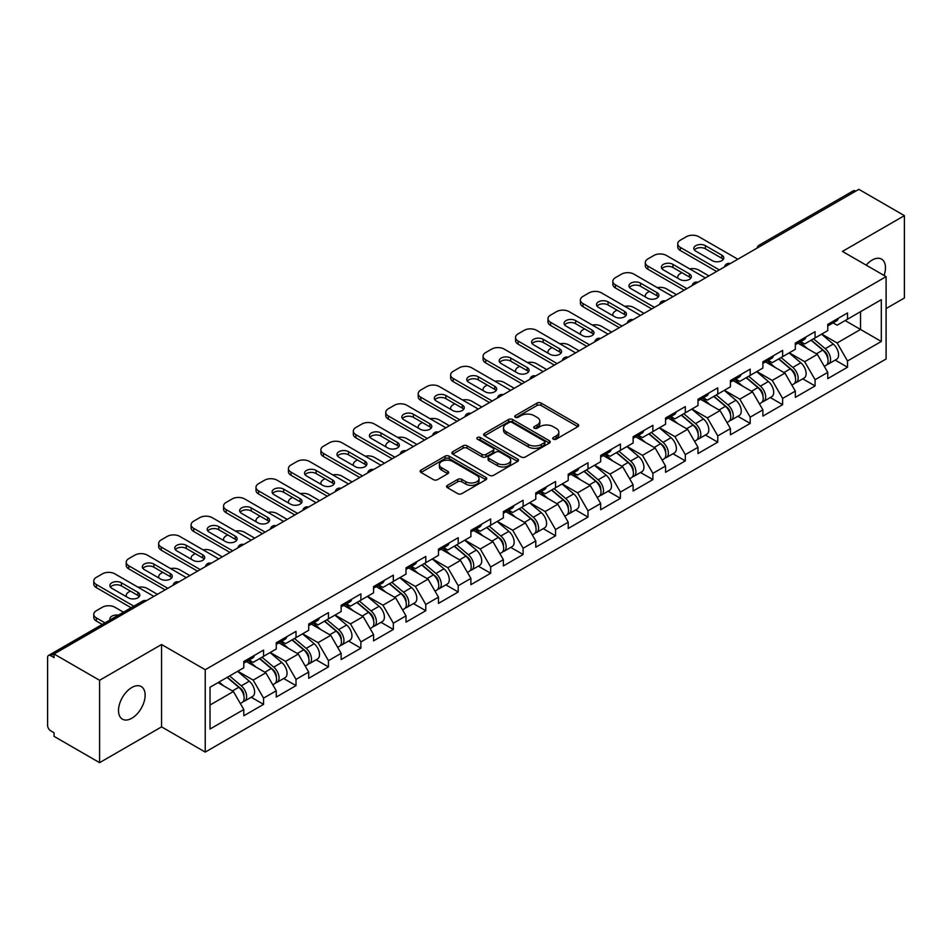 <?xml version="1.0" encoding="UTF-8"?>
<svg xmlns="http://www.w3.org/2000/svg" width="952" height="952" viewBox="0 0 952 952"><rect width="100%" height="100%" fill="white"/><g stroke="black" fill="none" stroke-linecap="round" stroke-linejoin="round"><path stroke-width="1.43" d="M553.314 439.169A2.023 1.166 0 0 0 556.17 439.169L577.864 426.651A2.892 1.666 0 0 0 578.709 425.473A2.892 1.666 0 0 0 577.864 424.294L541.117 403.077A2.892 1.666 0 0 0 537.035 403.077L515.353 415.607A2.023 1.166 0 0 0 514.758 416.429A2.023 1.166 0 0 0 515.353 417.25A2.023 1.166 0 0 0 518.209 417.25L521.018 415.631A9.234 5.331 0 0 1 534.072 415.631L537.142 417.404A9.234 5.331 0 0 1 539.843 421.177A9.234 5.331 0 0 1 537.142 424.949L534.334 426.567A2.023 1.166 0 0 0 533.739 427.388A2.023 1.166 0 0 0 534.334 428.21A2.023 1.166 0 0 0 537.19 428.21L539.998 426.591A9.234 5.331 0 0 1 553.064 426.591L556.123 428.364A9.234 5.331 0 0 1 558.824 432.137A9.234 5.331 0 0 1 556.123 435.909L553.314 437.527A2.023 1.166 0 0 0 552.719 438.348A2.023 1.166 0 0 0 553.314 439.169L553.314 437.527M131.828 687.499A18.826 10.865 -60 0 1 141.241 686.559A18.826 10.865 -60 0 1 144.121 701.648A18.826 10.865 -60 0 1 131.828 718.236A18.826 10.865 -60 0 1 122.415 719.165A18.826 10.865 -60 0 1 119.524 704.087A18.826 10.865 -60 0 1 131.828 687.499M866.201 265.144A18.826 10.865 -60 0 1 872.163 260.063A18.826 10.865 -60 0 1 881.576 259.134A18.826 10.865 -60 0 1 884.063 275.449M447.428 485.341A2.892 1.666 0 0 0 446.583 486.52A2.892 1.666 0 0 0 447.428 487.698L457.733 493.648A2.892 1.666 0 0 0 461.815 493.648L485.901 479.748A2.892 1.666 0 0 0 486.746 478.57A2.892 1.666 0 0 0 485.901 477.392L449.165 456.175A2.892 1.666 0 0 0 445.072 456.175L420.986 470.086A2.892 1.666 0 0 0 420.141 471.264A2.892 1.666 0 0 0 420.986 472.442L433.446 479.63A2.892 1.666 0 0 0 437.527 479.63L447.833 473.68A2.892 1.666 0 0 0 448.678 472.501A2.892 1.666 0 0 0 447.833 471.323L441.657 467.753A7.723 4.462 0 0 1 439.396 464.6A7.723 4.462 0 0 1 444.167 460.482A7.723 4.462 0 0 1 452.581 461.446L476.773 475.417A7.723 4.462 0 0 1 479.034 478.57A7.723 4.462 0 0 1 474.263 482.688A7.723 4.462 0 0 1 465.849 481.724L461.815 479.392A2.892 1.666 0 0 0 457.733 479.392L447.428 485.341L447.428 487.698L457.733 481.795L457.733 479.392M161.566 644.516L99.591 680.287L54.05 654L858.859 189.341L904.4 215.64L842.425 251.423L886.098 276.627L205.239 669.72L161.566 644.516L161.566 726.876L205.239 752.092L205.239 669.72M521.22 456.996A2.892 1.666 0 0 0 525.302 456.996L549.387 443.096A2.892 1.666 0 0 0 550.232 441.918A2.892 1.666 0 0 0 549.387 440.74L512.64 419.523A2.892 1.666 0 0 0 508.558 419.523L484.473 433.434A2.892 1.666 0 0 0 483.628 434.612A2.892 1.666 0 0 0 484.473 435.79L521.22 456.996M478.237 439.61A2.023 1.166 0 0 1 480.284 439.895L480.284 437.492L517.65 459.066A2.892 1.666 0 0 1 518.495 460.244A2.892 1.666 0 0 1 517.65 461.422L493.552 475.322A2.892 1.666 0 0 1 489.471 475.322L452.735 454.116L452.735 451.76A2.892 1.666 0 0 0 451.891 452.938A2.892 1.666 0 0 0 452.735 454.116M452.735 451.76L463.041 445.798A2.892 1.666 0 0 1 467.123 445.798L482.021 454.401A2.892 1.666 0 0 0 486.103 454.401L492.946 450.463A2.892 1.666 0 0 0 493.79 449.284A2.892 1.666 0 0 0 492.946 448.106L477.428 439.146A2.023 1.166 0 0 1 476.845 438.325A2.023 1.166 0 0 1 478.082 437.242A2.023 1.166 0 0 1 480.284 437.492M205.239 752.092L886.098 358.999L886.098 276.627M251.233 697.245L263.573 704.361L263.573 698.125L253.172 680.109L237.786 671.231M263.573 704.361L243.807 715.773L243.807 709.526L210.023 729.042L210.023 687.249L243.807 667.745L243.807 661.497L263.573 650.097L263.573 656.333L276.258 649.014L276.258 642.767L296.012 631.366L296.012 637.602L308.698 630.283L308.698 624.036L328.452 612.636L328.452 618.883L341.137 611.553L341.137 605.305L360.891 593.905L360.891 600.153L373.577 592.822L373.577 586.575L393.331 575.175L393.331 581.422L406.016 574.092L406.016 567.844L425.782 556.444L425.782 562.692L438.467 555.361L438.467 549.114L458.221 537.713L458.221 543.961L470.907 536.63L470.907 530.395L490.661 518.983L490.661 525.23L503.346 517.9L503.346 511.664L523.1 500.252L523.1 506.5L535.786 499.169L535.786 492.934L555.54 481.522L555.54 487.769L568.225 480.439L568.225 474.203L587.991 462.791L587.991 469.038L600.676 461.708L600.676 455.472L620.43 444.06L620.43 450.308L633.116 442.977L633.116 436.742L652.87 425.33L652.87 431.577L665.555 424.247L665.555 418.011L685.309 406.599L685.309 412.847L697.994 405.516L697.994 399.281L717.76 387.869L717.76 394.116L730.446 386.786L730.446 380.55L750.2 369.138L750.2 375.385L762.885 368.055L762.885 361.82L782.639 350.407L782.639 356.655L795.325 349.336L795.325 343.089L815.079 331.677L815.079 337.924L827.764 330.606L827.764 324.358L847.518 312.946L847.518 319.194L881.314 299.69L881.314 341.47L847.518 360.975L837.129 342.97L821.731 334.081M835.19 360.094L847.518 367.222L847.518 360.975M847.518 367.222L827.764 378.622L827.764 372.387L815.079 379.705L804.678 361.7L789.291 352.811M802.738 378.825L815.079 385.953L815.079 379.705M815.079 385.953L795.325 397.353L795.325 391.117L782.639 398.436L772.239 380.431L756.852 371.542M770.299 397.555L782.639 404.683L782.639 398.436M782.639 404.683L762.885 416.083L762.885 409.848L750.2 417.166L739.799 399.162L724.413 390.272M737.859 416.286L750.2 423.414L750.2 417.166M750.2 423.414L730.446 434.814L730.446 428.578L717.76 435.897L707.36 417.892L691.973 409.003M705.42 435.016L717.76 442.144L717.76 435.897M717.76 442.144L697.994 453.545L697.994 447.309L685.309 454.628L674.92 436.623L659.522 427.734M672.969 453.747L685.309 460.875L685.309 454.628M685.309 460.875L665.555 472.275L665.555 466.04L652.87 473.358L642.469 455.353L627.082 446.464M640.529 472.478L652.87 479.606L652.87 473.358M652.87 479.606L633.116 491.006L633.116 484.77L620.43 492.089L610.03 474.084L594.643 465.195M608.09 491.208L620.43 498.336L620.43 492.089M620.43 498.336L600.676 509.736L600.676 503.501L587.991 510.819L577.59 492.815L562.204 483.925M575.651 509.939L587.991 517.067L587.991 510.819M587.991 517.067L568.225 528.467L568.225 522.22L555.54 529.55L545.151 511.545L529.752 502.656M543.211 528.669L555.54 535.798L555.54 529.55M555.54 535.798L535.786 547.198L535.786 540.95L523.1 548.281L512.7 530.264L497.313 521.387M510.76 547.4L523.1 554.528L523.1 548.281M523.1 554.528L503.346 565.928L503.346 559.681L490.661 567.011L480.26 548.995L464.873 540.117M478.32 566.131L490.661 573.259L490.661 567.011M490.661 573.259L470.907 584.659L470.907 578.411L458.221 585.742L447.821 567.725L432.434 558.848M445.881 584.861L458.221 591.989L458.221 585.742M458.221 591.989L438.467 603.389L438.467 597.142L425.782 604.472L415.381 586.456L399.995 577.578M413.442 603.592L425.782 610.708L425.782 604.472M425.782 610.708L406.016 622.12L406.016 615.873L393.331 623.203L382.942 605.186L367.543 596.309M381.002 622.322L393.331 629.439L393.331 623.203M393.331 629.439L373.577 640.851L373.577 634.603L360.891 641.934L350.491 623.917L335.104 615.04M348.551 641.053L360.891 648.169L360.891 641.934M360.891 648.169L341.137 659.581L341.137 653.334L328.452 660.664L318.051 642.648L302.665 633.77M316.112 659.784L328.452 666.9L328.452 660.664M328.452 666.9L308.698 678.312L308.698 672.064L296.012 679.395L285.612 661.378L270.225 652.501M283.672 678.514L296.012 685.63L296.012 679.395M296.012 685.63L276.258 697.043L276.258 690.795L263.573 698.125M249.15 660.022L253.172 662.342L263.573 656.333M253.172 680.109L265.858 672.79L246.449 661.581M276.258 690.795L265.858 672.79M281.59 641.291L285.612 643.611L296.012 637.602M285.612 661.378L298.297 654.06L278.888 642.85M308.698 672.064L298.297 654.06M314.029 622.56L318.051 624.881L328.452 618.883M318.051 642.648L330.737 635.329L311.328 624.119M341.137 653.334L330.737 635.329M346.48 603.83L350.491 606.15L360.891 600.153M350.491 623.917L363.176 616.598L343.767 605.389M373.577 634.603L363.176 616.598M378.92 585.099L382.942 587.42L393.331 581.422M382.942 605.186L395.627 597.868L376.218 586.658M406.016 615.873L395.627 597.868M411.359 566.369L415.381 568.689L425.782 562.692M415.381 586.456L428.067 579.137L408.658 567.928M438.467 597.142L428.067 579.137M443.799 547.638L447.821 549.958L458.221 543.961M447.821 567.725L460.506 560.407L441.097 549.197M470.907 578.411L460.506 560.407M476.238 528.907L480.26 531.228L490.661 525.23M480.26 548.995L492.946 541.676L473.537 530.466M503.346 559.681L492.946 541.676M508.689 510.177L512.7 512.497L523.1 506.5M512.7 530.264L525.385 522.945L505.976 511.736M535.786 540.95L525.385 522.945M541.129 491.446L545.151 493.767L555.54 487.769M545.151 511.545L557.836 504.215L538.427 493.005M568.225 522.22L557.836 504.215M573.568 472.716L577.59 475.036L587.991 469.038M577.59 492.815L590.276 485.484L570.867 474.274M600.676 503.501L590.276 485.484M606.007 453.985L610.03 456.305L620.43 450.308M610.03 474.084L622.715 466.754L603.306 455.544M633.116 484.77L622.715 466.754M638.447 435.254L642.469 437.575L652.87 431.577M642.469 455.353L655.154 448.023L635.746 436.813M665.555 466.04L655.154 448.023M670.898 416.524L674.92 418.844L685.309 412.847M674.92 436.623L687.606 429.292L668.197 418.095M697.994 447.309L687.606 429.292M703.338 397.793L707.36 400.114L717.76 394.116M707.36 417.892L720.045 410.562L700.636 399.364M730.446 428.578L720.045 410.562M735.777 379.063L739.799 381.383L750.2 375.385M739.799 399.162L752.485 391.831L733.076 380.633M762.885 409.848L752.485 391.831M768.216 360.332L772.239 362.652L782.639 356.655M772.239 380.431L784.924 373.101L765.515 361.903M795.325 391.117L784.924 373.101M800.668 341.601L804.678 343.934L815.079 337.924M804.678 361.7L817.363 354.37L797.954 343.172M827.764 372.387L817.363 354.37M855.741 191.15L761.529 245.533M760.208 246.306A4.415 2.547 120 0 1 761.326 245.414A4.415 2.547 60 0 0 759.113 245.2L853.325 190.805A4.415 2.547 60 0 1 855.527 191.019M833.107 322.883L837.129 325.203L847.518 319.194M837.129 342.97L860.525 329.463L860.525 311.685L881.314 299.69M845.126 320.574L881.314 341.47M886.098 308.567L904.4 298L904.4 215.64M99.591 680.287L99.591 762.659L54.05 736.36L54.05 732.754L50.718 730.838A4.415 2.547 -120 0 1 47.6 725.436L47.6 657.475A4.415 2.547 -120 0 1 48.516 655.464A4.415 2.547 -120 0 1 50.718 655.678L54.05 657.594L54.05 654M99.591 762.659L161.566 726.876M210.023 705.027L233.418 691.521L218.02 682.632M243.807 709.526L233.418 691.521M554.123 439.455L556.123 438.301A9.234 5.331 0 0 0 558.824 434.528L558.824 432.137M539.843 421.177L539.843 423.569A9.234 5.331 0 0 1 537.142 427.341L535.143 428.495M577.828 426.674L541.117 405.481A2.892 1.666 0 0 0 537.035 405.481L516.151 417.535M549.387 440.74L549.387 443.096L512.64 421.926A2.892 1.666 0 0 0 508.558 421.926L484.508 435.814M544.282 442.74A2.023 1.166 0 0 0 544.877 441.918A2.023 1.166 0 0 0 544.282 441.085L512.033 422.474A2.023 1.166 0 0 0 509.177 422.474L506.214 424.175A9.234 5.331 0 0 0 503.513 427.948A9.234 5.331 0 0 0 506.214 431.72L528.265 444.453A9.234 5.331 0 0 0 541.319 444.453L544.282 442.74L544.282 445.143A2.023 1.166 0 0 0 544.877 444.31L544.877 441.918M503.513 427.948L503.513 430.352A9.234 5.331 0 0 0 506.214 434.124L506.214 431.72M544.282 445.143L541.319 446.845A9.234 5.331 0 0 1 528.265 446.845L506.214 434.124M452.771 454.14L463.041 448.202L463.041 445.798M493.79 449.284L493.79 451.676A2.892 1.666 0 0 1 492.946 452.854L486.103 456.805A2.892 1.666 0 0 1 482.021 456.805L467.123 448.202A2.892 1.666 0 0 0 463.041 448.202M480.284 439.895L517.602 461.446M497.491 463.338A7.723 4.462 0 0 0 505.905 464.302A7.723 4.462 0 0 0 510.665 460.185A7.723 4.462 0 0 0 508.404 457.031L499.883 452.105A2.892 1.666 0 0 0 495.802 452.105L488.959 456.056A2.892 1.666 0 0 0 488.114 457.234A2.892 1.666 0 0 0 488.959 458.412L497.491 463.338L497.491 465.73A7.723 4.462 0 0 0 505.905 466.706A7.723 4.462 0 0 0 510.665 462.577L510.665 460.185M488.114 457.234L488.114 459.637A2.892 1.666 0 0 0 488.959 460.816L488.959 458.412M497.491 465.73L488.959 460.816M479.034 478.57L479.034 480.962A7.723 4.462 0 0 1 474.263 485.092A7.723 4.462 0 0 1 465.849 484.116L461.815 481.795A2.892 1.666 0 0 0 457.733 481.795M439.396 464.6L439.396 467.004A7.723 4.462 0 0 0 441.657 470.157L441.657 467.753M447.797 473.703L441.657 470.157M485.901 477.392L485.901 479.748L449.165 458.578A2.892 1.666 0 0 0 445.072 458.578L421.034 472.466M825.289 351.99L823.837 351.145M827.157 364.354A9.71 5.605 -120 0 0 828.561 363.926A9.71 5.605 -120 0 0 830.311 357.143A9.71 5.605 -120 0 0 825.253 348.682L813.543 338.805M828.561 363.926L836.57 359.297A9.71 5.605 -120 0 0 838.319 352.514A9.71 5.605 -120 0 0 833.262 344.065L821.552 334.188M811.294 340.114L824.646 351.371A5.879 3.391 60 0 1 827.823 358.618M708.919 275.913L698.827 270.082A8.818 5.093 0 0 0 689.676 268.88M681.882 272.665L680.323 273.569A8.818 5.093 0 0 0 677.741 277.175A8.818 5.093 0 0 0 677.967 278.341M824.301 366.377L826.062 365.366A9.71 5.605 -120 0 0 827.812 358.583A9.71 5.605 -120 0 0 822.754 350.122L811.056 340.245M807.677 348.777L799.775 342.113M694.401 249.971A6.759 3.903 180 0 1 705.384 248.781L721.806 258.266A6.759 3.903 180 0 1 723.222 259.468M716.606 271.463L680.323 250.519A8.818 5.093 180 0 1 677.741 246.913L677.741 243.795A8.818 5.093 0 0 0 680.323 247.401L680.323 250.519M830.37 322.859A9.71 5.605 60 0 1 828.561 325.501A9.71 5.605 60 0 1 827.764 325.822M838.379 318.23A9.71 5.605 60 0 1 836.57 320.872L828.561 325.501M677.741 243.795A8.818 5.093 0 0 1 680.323 240.19L686.356 236.715A8.818 5.093 0 0 1 698.827 236.715L737.824 259.218M719.319 269.904L680.323 247.401M705.384 245.652L721.806 255.136A6.759 3.903 180 0 1 723.794 257.897A6.759 3.903 180 0 1 719.617 261.514A6.759 3.903 180 0 1 712.239 260.658L695.817 251.173A6.759 3.903 180 0 1 693.829 248.412A6.759 3.903 180 0 1 698.006 244.807A6.759 3.903 180 0 1 705.384 245.652L705.384 248.781M792.849 370.721L791.398 369.876M794.706 383.085A9.71 5.605 -120 0 0 796.122 382.644A9.71 5.605 -120 0 0 797.871 375.873A9.71 5.605 -120 0 0 792.814 367.412L781.104 357.535M796.122 382.644L804.131 378.027A9.71 5.605 -120 0 0 805.868 371.244A9.71 5.605 -120 0 0 800.822 362.795L789.113 352.918M778.855 358.844L792.207 370.102A5.879 3.391 60 0 1 795.384 377.349M676.479 294.644L666.388 288.813A8.818 5.093 0 0 0 657.237 287.611M649.442 291.395L647.884 292.3A8.818 5.093 0 0 0 645.301 295.905A8.818 5.093 0 0 0 645.527 297.072M791.862 385.108L793.623 384.096A9.71 5.605 -120 0 0 795.372 377.313A9.71 5.605 -120 0 0 790.315 368.852L778.617 358.975M775.237 367.508L767.336 360.844M760.41 389.451L758.946 388.606M762.266 401.815A9.71 5.605 -120 0 0 763.683 401.375A9.71 5.605 -120 0 0 765.42 394.604A9.71 5.605 -120 0 0 760.374 386.143L748.665 376.266M763.683 401.375L771.691 396.758A9.71 5.605 -120 0 0 773.429 389.975A9.71 5.605 -120 0 0 768.371 381.526L756.673 371.649M746.416 377.575L759.767 388.832A5.879 3.391 60 0 1 762.933 396.08M644.028 313.375L633.949 307.544A8.818 5.093 0 0 0 624.786 306.342M617.003 310.126L615.432 311.03A8.818 5.093 0 0 0 612.85 314.636A8.818 5.093 0 0 0 613.088 315.79M759.422 403.838L761.183 402.827A9.71 5.605 -120 0 0 762.933 396.044A9.71 5.605 -120 0 0 757.875 387.583L746.166 377.706M742.798 386.238L734.896 379.574M727.971 408.17L726.507 407.337M729.827 420.546A9.71 5.605 -120 0 0 731.243 420.106A9.71 5.605 -120 0 0 732.981 413.335A9.71 5.605 -120 0 0 727.923 404.874L716.225 394.997M731.243 420.106L739.24 415.488A9.71 5.605 -120 0 0 740.989 408.705A9.71 5.605 -120 0 0 735.932 400.257L724.234 390.38M713.964 396.306L727.316 407.563A5.879 3.391 60 0 1 730.493 414.81M611.589 332.105L601.509 326.274A8.818 5.093 0 0 0 592.346 325.072M584.552 328.857L582.993 329.761A8.818 5.093 0 0 0 580.411 333.367A8.818 5.093 0 0 0 580.649 334.521M726.971 422.569L728.744 421.546A9.71 5.605 -120 0 0 730.481 414.774A9.71 5.605 -120 0 0 725.436 406.314L713.726 396.437M710.359 404.969L702.457 398.305M695.519 426.901L694.067 426.068M697.388 439.277A9.71 5.605 -120 0 0 698.792 438.836A9.71 5.605 -120 0 0 700.541 432.053A9.71 5.605 -120 0 0 695.484 423.604L683.786 413.727M698.792 438.836L706.801 434.219A9.71 5.605 -120 0 0 708.55 427.436A9.71 5.605 -120 0 0 703.492 418.987L691.783 409.11M681.525 415.036L694.877 426.294A5.879 3.391 60 0 1 698.054 433.541M579.149 350.836L569.058 345.005A8.818 5.093 0 0 0 559.907 343.803M552.112 347.587L550.553 348.492A8.818 5.093 0 0 0 547.971 352.097A8.818 5.093 0 0 0 548.197 353.252M694.532 441.3L696.305 440.276A9.71 5.605 -120 0 0 698.042 433.505A9.71 5.605 -120 0 0 692.985 425.044L681.287 415.167M677.907 423.7L670.018 417.035M663.08 445.631L661.628 444.798M664.948 458.007A9.71 5.605 -120 0 0 666.352 457.567A9.71 5.605 -120 0 0 668.102 450.784A9.71 5.605 -120 0 0 663.044 442.335L651.335 432.458M666.352 457.567L674.361 452.95A9.71 5.605 -120 0 0 676.11 446.167A9.71 5.605 -120 0 0 671.053 437.718L659.343 427.841M649.086 433.767L662.437 445.024A5.879 3.391 60 0 1 665.615 452.271M546.71 369.566L536.619 363.735A8.818 5.093 0 0 0 527.467 362.533M519.673 366.318L518.114 367.222A8.818 5.093 0 0 0 515.532 370.828A8.818 5.093 0 0 0 515.758 371.982M662.092 460.03L663.853 459.007A9.71 5.605 -120 0 0 665.603 452.236A9.71 5.605 -120 0 0 660.545 443.775L648.847 433.898M645.468 442.43L637.566 435.766M661.961 268.702A6.759 3.903 180 0 1 672.945 267.512L689.367 276.996A6.759 3.903 180 0 1 690.783 278.186M684.167 290.193L647.884 269.249A8.818 5.093 180 0 1 645.301 265.644L645.301 262.526A8.818 5.093 0 0 0 647.884 266.12L647.884 269.249M797.931 341.589A9.71 5.605 60 0 1 796.122 344.231A9.71 5.605 60 0 1 795.325 344.553M805.939 336.96A9.71 5.605 60 0 1 804.131 339.602L796.122 344.231M645.301 262.526A8.818 5.093 0 0 1 647.884 258.92L653.905 255.445A8.818 5.093 0 0 1 666.388 255.445L705.384 277.948M686.868 288.635L647.884 266.12M672.945 264.382L689.367 273.867A6.759 3.903 180 0 1 691.354 276.627A6.759 3.903 180 0 1 687.177 280.245A6.759 3.903 180 0 1 679.799 279.388L663.377 269.904A6.759 3.903 180 0 1 661.39 267.143A6.759 3.903 180 0 1 665.567 263.537A6.759 3.903 180 0 1 672.945 264.382L672.945 267.512M629.51 287.433A6.759 3.903 180 0 1 640.494 286.231L656.928 295.727A6.759 3.903 180 0 1 658.344 296.917M651.727 308.924L615.432 287.98A8.818 5.093 180 0 1 612.85 284.374L612.85 281.256A8.818 5.093 0 0 0 615.432 284.85L615.432 287.98M765.491 360.32A9.71 5.605 60 0 1 763.683 362.962A9.71 5.605 60 0 1 762.885 363.283M773.488 355.691A9.71 5.605 60 0 1 771.691 358.333L763.683 362.962M612.85 281.256A8.818 5.093 0 0 1 615.432 277.651L621.466 274.164A8.818 5.093 0 0 1 633.949 274.164L672.933 296.679M654.429 307.365L615.432 284.85M640.494 283.113L656.928 292.597A6.759 3.903 180 0 1 658.903 295.358A6.759 3.903 180 0 1 654.726 298.964A6.759 3.903 180 0 1 647.36 298.119L630.926 288.635A6.759 3.903 180 0 1 628.951 285.874A6.759 3.903 180 0 1 633.128 282.268A6.759 3.903 180 0 1 640.494 283.113L640.494 286.231M597.071 306.163A6.759 3.903 180 0 1 608.054 304.961L624.488 314.457A6.759 3.903 180 0 1 625.904 315.647M619.288 327.655L582.993 306.711A8.818 5.093 180 0 1 580.411 303.105L580.411 299.987A8.818 5.093 0 0 0 582.993 303.581L582.993 306.711M733.04 379.039A9.71 5.605 60 0 1 731.243 381.692A9.71 5.605 60 0 1 730.446 382.014M741.049 374.422A9.71 5.605 60 0 1 739.24 377.063L731.243 381.692M580.411 299.987A8.818 5.093 0 0 1 582.993 296.381L589.026 292.895A8.818 5.093 0 0 1 601.509 292.895L640.494 315.409M621.989 326.096L582.993 303.581M608.054 301.844L624.488 311.328A6.759 3.903 180 0 1 626.464 314.089A6.759 3.903 180 0 1 622.287 317.694A6.759 3.903 180 0 1 614.921 316.849L598.487 307.365A6.759 3.903 180 0 1 596.511 304.604A6.759 3.903 180 0 1 600.688 300.999A6.759 3.903 180 0 1 608.054 301.844L608.054 304.961M564.631 324.894A6.759 3.903 180 0 1 575.615 323.692L592.037 333.176A6.759 3.903 180 0 1 593.465 334.378M586.848 346.385L550.553 325.441A8.818 5.093 180 0 1 547.971 321.835L547.971 318.718A8.818 5.093 0 0 0 550.553 322.312L550.553 325.441M700.601 397.769A9.71 5.605 60 0 1 698.792 400.423A9.71 5.605 60 0 1 697.994 400.744M708.609 393.152A9.71 5.605 60 0 1 706.801 395.794L698.792 400.423M547.971 318.718A8.818 5.093 0 0 1 550.553 315.112L556.587 311.625A8.818 5.093 0 0 1 569.058 311.625L608.054 334.14M589.55 344.826L550.553 322.312M575.615 320.574L592.037 330.058A6.759 3.903 180 0 1 594.024 332.819A6.759 3.903 180 0 1 589.847 336.425A6.759 3.903 180 0 1 582.481 335.58L566.047 326.096A6.759 3.903 180 0 1 564.072 323.335A6.759 3.903 180 0 1 568.237 319.729A6.759 3.903 180 0 1 575.615 320.574L575.615 323.692M532.192 343.624A6.759 3.903 180 0 1 543.175 342.422L559.597 351.907A6.759 3.903 180 0 1 561.014 353.109M554.397 365.116L518.114 344.172A8.818 5.093 180 0 1 515.532 340.566L515.532 337.448A8.818 5.093 0 0 0 518.114 341.042L518.114 344.172M668.161 416.5A9.71 5.605 60 0 1 666.352 419.154A9.71 5.605 60 0 1 665.555 419.475M676.17 411.883A9.71 5.605 60 0 1 674.361 414.525L666.352 419.154M515.532 337.448A8.818 5.093 0 0 1 518.114 333.843L524.147 330.356A8.818 5.093 0 0 1 536.619 330.356L575.615 352.871M557.11 363.557L518.114 341.042M543.175 339.305L559.597 348.789A6.759 3.903 180 0 1 561.585 351.55A6.759 3.903 180 0 1 557.408 355.155A6.759 3.903 180 0 1 550.03 354.311L533.608 344.826A6.759 3.903 180 0 1 531.621 342.065A6.759 3.903 180 0 1 535.798 338.46A6.759 3.903 180 0 1 543.175 339.305L543.175 342.422M630.64 464.362L629.189 463.529M632.497 476.738A9.71 5.605 -120 0 0 633.913 476.297A9.71 5.605 -120 0 0 635.65 469.514A9.71 5.605 -120 0 0 630.605 461.065L618.895 451.188M633.913 476.297L641.922 471.68A9.71 5.605 -120 0 0 643.659 464.897A9.71 5.605 -120 0 0 638.613 456.436L626.904 446.571M616.646 452.498L629.998 463.755A5.879 3.391 60 0 1 633.175 471.002M514.258 388.297L504.179 382.466A8.818 5.093 0 0 0 495.016 381.264M487.234 385.048L485.675 385.953A8.818 5.093 0 0 0 483.08 389.558A8.818 5.093 0 0 0 483.318 390.713M629.653 478.761L631.414 477.737A9.71 5.605 -120 0 0 633.163 470.954A9.71 5.605 -120 0 0 628.106 462.505L616.396 452.628M613.028 461.161L605.127 454.497M499.74 362.355A6.759 3.903 180 0 1 510.724 361.153L527.158 370.637A6.759 3.903 180 0 1 528.574 371.839M521.958 383.846L485.675 362.902A8.818 5.093 180 0 1 483.08 359.297L483.08 356.179A8.818 5.093 0 0 0 485.675 359.773L485.675 362.902M635.722 435.231A9.71 5.605 60 0 1 633.913 437.884A9.71 5.605 60 0 1 633.116 438.206M643.731 430.613A9.71 5.605 60 0 1 641.922 433.255L633.913 437.884M483.08 356.179A8.818 5.093 0 0 1 485.675 352.573L491.696 349.087A8.818 5.093 0 0 1 504.179 349.087L543.175 371.601M524.659 382.287L485.675 359.773M510.724 358.035L527.158 367.52A6.759 3.903 180 0 1 529.145 370.28A6.759 3.903 180 0 1 524.968 373.886A6.759 3.903 180 0 1 517.591 373.041L501.168 363.557A6.759 3.903 180 0 1 499.181 360.796A6.759 3.903 180 0 1 503.358 357.19A6.759 3.903 180 0 1 510.724 358.035L510.724 361.153M598.201 483.092L596.737 482.259M600.058 495.468A9.71 5.605 -120 0 0 601.474 495.028A9.71 5.605 -120 0 0 603.211 488.245A9.71 5.605 -120 0 0 598.165 479.796L586.456 469.919M601.474 495.028L609.482 490.411A9.71 5.605 -120 0 0 611.22 483.628A9.71 5.605 -120 0 0 606.162 475.167L594.465 465.302M584.207 471.216L597.547 482.485A5.879 3.391 60 0 1 600.724 489.733M481.819 407.028L471.74 401.197A8.818 5.093 0 0 0 462.577 399.995M454.794 403.779L453.223 404.683A8.818 5.093 0 0 0 450.641 408.289A8.818 5.093 0 0 0 450.879 409.443M597.202 497.491L598.975 496.468A9.71 5.605 -120 0 0 600.724 489.685A9.71 5.605 -120 0 0 595.666 481.236L583.957 471.359M580.589 479.891L572.688 473.227M467.301 381.086A6.759 3.903 180 0 1 478.285 379.884L494.719 389.368A6.759 3.903 180 0 1 496.135 390.57M489.518 402.577L453.223 381.633A8.818 5.093 180 0 1 450.641 378.027L450.641 374.909A8.818 5.093 0 0 0 453.223 378.503L453.223 381.633M603.282 453.961A9.71 5.605 60 0 1 601.474 456.615A9.71 5.605 60 0 1 600.676 456.936M611.279 449.344A9.71 5.605 60 0 1 609.482 451.986L601.474 456.615M450.641 374.909A8.818 5.093 0 0 1 453.223 371.304L459.257 367.817A8.818 5.093 0 0 1 471.74 367.817L510.724 390.332M492.22 401.018L453.223 378.503M478.285 376.766L494.719 386.25A6.759 3.903 180 0 1 496.694 389.011A6.759 3.903 180 0 1 492.517 392.617A6.759 3.903 180 0 1 485.151 391.772L468.717 382.287A6.759 3.903 180 0 1 466.742 379.527A6.759 3.903 180 0 1 470.919 375.921A6.759 3.903 180 0 1 478.285 376.766L478.285 379.884M565.762 501.823L564.298 500.99M567.618 514.199A9.71 5.605 -120 0 0 569.022 513.759A9.71 5.605 -120 0 0 570.772 506.976A9.71 5.605 -120 0 0 565.714 498.527L554.016 488.65M569.022 513.759L577.031 509.142A9.71 5.605 -120 0 0 578.78 502.358A9.71 5.605 -120 0 0 573.723 493.898L562.025 484.032M551.755 489.947L565.107 501.216A5.879 3.391 60 0 1 568.284 508.463M449.38 425.758L439.3 419.927A8.818 5.093 0 0 0 430.137 418.725M422.343 422.51L420.784 423.414A8.818 5.093 0 0 0 418.202 427.008A8.818 5.093 0 0 0 418.44 428.174M564.762 516.222L566.535 515.199A9.71 5.605 -120 0 0 568.273 508.416A9.71 5.605 -120 0 0 563.227 499.967L551.517 490.09M548.138 498.622L540.248 491.958M434.862 399.816A6.759 3.903 180 0 1 445.845 398.614L462.279 408.099A6.759 3.903 180 0 1 463.695 409.3M457.079 421.308L420.784 400.364A8.818 5.093 180 0 1 418.202 396.758L418.202 393.64A8.818 5.093 0 0 0 420.784 397.234L420.784 400.364M570.831 472.692A9.71 5.605 60 0 1 569.022 475.345A9.71 5.605 60 0 1 568.225 475.667M578.84 468.075A9.71 5.605 60 0 1 577.031 470.716L569.022 475.345M418.202 393.64A8.818 5.093 0 0 1 420.784 390.034L426.817 386.548A8.818 5.093 0 0 1 439.3 386.548L478.285 409.062M459.78 419.749L420.784 397.234M445.845 395.497L462.279 404.981A6.759 3.903 180 0 1 464.255 407.742A6.759 3.903 180 0 1 460.078 411.347A6.759 3.903 180 0 1 452.712 410.502L436.278 401.018A6.759 3.903 180 0 1 434.302 398.257A6.759 3.903 180 0 1 438.479 394.652A6.759 3.903 180 0 1 445.845 395.497L445.845 398.614M533.31 520.554L531.859 519.721M535.179 532.93A9.71 5.605 -120 0 0 536.583 532.489A9.71 5.605 -120 0 0 538.332 525.706A9.71 5.605 -120 0 0 533.275 517.257L521.577 507.38M536.583 532.489L544.592 527.872A9.71 5.605 -120 0 0 546.341 521.089A9.71 5.605 -120 0 0 541.283 512.628L529.574 502.763M519.316 508.677L532.668 519.947A5.879 3.391 60 0 1 535.845 527.194M416.94 444.477L406.849 438.658A8.818 5.093 0 0 0 397.698 437.456M389.903 441.24L388.345 442.144A8.818 5.093 0 0 0 385.762 445.738A8.818 5.093 0 0 0 385.988 446.904M532.323 534.953L534.096 533.929A9.71 5.605 -120 0 0 535.833 527.146A9.71 5.605 -120 0 0 530.776 518.697L519.078 508.82M515.698 517.352L507.809 510.688M402.422 418.547A6.759 3.903 180 0 1 413.406 417.345L429.828 426.829A6.759 3.903 180 0 1 431.256 428.031M424.628 440.038L388.345 419.094A8.818 5.093 180 0 1 385.762 415.488L385.762 412.371A8.818 5.093 0 0 0 388.345 415.964L388.345 419.094M538.392 491.422A9.71 5.605 60 0 1 536.583 494.064A9.71 5.605 60 0 1 535.786 494.397M546.4 486.805A9.71 5.605 60 0 1 544.592 489.447L536.583 494.064M385.762 412.371A8.818 5.093 0 0 1 388.345 408.765L394.378 405.278A8.818 5.093 0 0 1 406.849 405.278L445.845 427.793M427.341 438.479L388.345 415.964M413.406 414.227L429.828 423.711A6.759 3.903 180 0 1 431.815 426.472A6.759 3.903 180 0 1 427.638 430.078A6.759 3.903 180 0 1 420.272 429.233L403.838 419.749A6.759 3.903 180 0 1 401.851 416.988A6.759 3.903 180 0 1 406.028 413.382A6.759 3.903 180 0 1 413.406 414.227L413.406 417.345M500.871 539.284L499.419 538.451M502.739 551.66A9.71 5.605 -120 0 0 504.143 551.22A9.71 5.605 -120 0 0 505.893 544.437A9.71 5.605 -120 0 0 500.835 535.988L489.126 526.111M504.143 551.22L512.152 546.603A9.71 5.605 -120 0 0 513.89 539.82A9.71 5.605 -120 0 0 508.844 531.359L497.134 521.494M486.877 527.408L500.228 538.677A5.879 3.391 60 0 1 503.406 545.924M384.501 463.207L374.41 457.388A8.818 5.093 0 0 0 365.259 456.187M357.464 459.971L355.905 460.875A8.818 5.093 0 0 0 353.323 464.469A8.818 5.093 0 0 0 353.549 465.635M499.883 553.683L501.644 552.66A9.71 5.605 -120 0 0 503.394 545.877A9.71 5.605 -120 0 0 498.336 537.428L486.639 527.551M483.259 536.083L475.357 529.419M369.983 437.277A6.759 3.903 180 0 1 380.967 436.075L397.389 445.56A6.759 3.903 180 0 1 398.805 446.762M392.188 458.769L355.905 437.825A8.818 5.093 180 0 1 353.323 434.219L353.323 431.089A8.818 5.093 0 0 0 355.905 434.695L355.905 437.825M505.952 510.153A9.71 5.605 60 0 1 504.143 512.795A9.71 5.605 60 0 1 503.346 513.128M513.961 505.536A9.71 5.605 60 0 1 512.152 508.178L504.143 512.795M353.323 431.089A8.818 5.093 0 0 1 355.905 427.496L361.938 424.009A8.818 5.093 0 0 1 374.41 424.009L413.406 446.524M394.89 457.21L355.905 434.695M380.967 432.958L397.389 442.442A6.759 3.903 180 0 1 399.376 445.203A6.759 3.903 180 0 1 395.199 448.808A6.759 3.903 180 0 1 387.821 447.964L371.399 438.479A6.759 3.903 180 0 1 369.412 435.718A6.759 3.903 180 0 1 373.589 432.113A6.759 3.903 180 0 1 380.967 432.958L380.967 436.075M468.432 558.015L466.98 557.182M470.288 570.391A9.71 5.605 -120 0 0 471.704 569.95A9.71 5.605 -120 0 0 473.442 563.168A9.71 5.605 -120 0 0 468.396 554.718L456.686 544.841M471.704 569.95L479.713 565.333A9.71 5.605 -120 0 0 481.45 558.55A9.71 5.605 -120 0 0 476.393 550.089L464.695 540.224M454.437 546.139L467.789 557.408A5.879 3.391 60 0 1 470.954 564.655M352.05 481.938L341.97 476.119A8.818 5.093 0 0 0 332.807 474.917M325.025 478.701L323.466 479.606A8.818 5.093 0 0 0 320.872 483.2A8.818 5.093 0 0 0 321.11 484.366M467.444 572.414L469.205 571.39A9.71 5.605 -120 0 0 470.954 564.607A9.71 5.605 -120 0 0 465.897 556.158L454.187 546.281M450.82 554.814L442.918 548.15M337.532 456.008A6.759 3.903 180 0 1 348.515 454.806L364.949 464.29A6.759 3.903 180 0 1 366.365 465.492M359.749 477.499L323.466 456.543A8.818 5.093 180 0 1 320.872 452.95L320.872 449.82A8.818 5.093 0 0 0 323.466 453.426L323.466 456.543M473.513 528.884A9.71 5.605 60 0 1 471.704 531.525A9.71 5.605 60 0 1 470.907 531.859M481.51 524.266A9.71 5.605 60 0 1 479.713 526.908L471.704 531.525M320.872 449.82A8.818 5.093 0 0 1 323.466 446.226L329.487 442.74A8.818 5.093 0 0 1 341.97 442.74L380.967 465.254M362.45 475.94L323.466 453.426M348.515 451.688L364.949 461.173A6.759 3.903 180 0 1 366.925 463.933A6.759 3.903 180 0 1 362.76 467.539A6.759 3.903 180 0 1 355.382 466.694L338.948 457.21A6.759 3.903 180 0 1 336.972 454.449A6.759 3.903 180 0 1 341.149 450.843A6.759 3.903 180 0 1 348.515 451.688L348.515 454.806M435.992 576.745L434.528 575.912M437.849 589.121A9.71 5.605 -120 0 0 439.265 588.681A9.71 5.605 -120 0 0 441.002 581.898A9.71 5.605 -120 0 0 435.945 573.449L424.247 563.572M439.265 588.681L447.262 584.064A9.71 5.605 -120 0 0 449.011 577.281A9.71 5.605 -120 0 0 443.953 568.82L432.256 558.943M421.986 564.869L435.338 576.138A5.879 3.391 60 0 1 438.515 583.386M319.61 500.669L309.531 494.85A8.818 5.093 0 0 0 300.368 493.648M292.573 497.432L291.014 498.336A8.818 5.093 0 0 0 288.432 501.93A8.818 5.093 0 0 0 288.67 503.096M434.993 591.144L436.766 590.121A9.71 5.605 -120 0 0 438.503 583.338A9.71 5.605 -120 0 0 433.457 574.889L421.748 565.012M418.38 573.544L410.479 566.88M305.092 474.739A6.759 3.903 180 0 1 316.076 473.537L332.51 483.021A6.759 3.903 180 0 1 333.926 484.223M327.31 496.23L291.014 475.274A8.818 5.093 180 0 1 288.432 471.68L288.432 468.551A8.818 5.093 0 0 0 291.014 472.156L291.014 475.274M441.062 547.614A9.71 5.605 60 0 1 439.265 550.256A9.71 5.605 60 0 1 438.467 550.589M449.07 542.997A9.71 5.605 60 0 1 447.262 545.639L439.265 550.256M288.432 468.551A8.818 5.093 0 0 1 291.014 464.957L297.048 461.47A8.818 5.093 0 0 1 309.531 461.47L348.515 483.985M330.011 494.671L291.014 472.156M316.076 470.419L332.51 479.903A6.759 3.903 180 0 1 334.485 482.664A6.759 3.903 180 0 1 330.308 486.27A6.759 3.903 180 0 1 322.942 485.425L306.508 475.94A6.759 3.903 180 0 1 304.533 473.18A6.759 3.903 180 0 1 308.71 469.574A6.759 3.903 180 0 1 316.076 470.419L316.076 473.537M403.541 595.476L402.089 594.631M405.409 607.852A9.71 5.605 -120 0 0 406.813 607.412A9.71 5.605 -120 0 0 408.563 600.629A9.71 5.605 -120 0 0 403.505 592.18L391.808 582.303M406.813 607.412L414.822 602.794A9.71 5.605 -120 0 0 416.571 596.011A9.71 5.605 -120 0 0 411.514 587.551L399.816 577.674M389.547 583.6L402.898 594.869A5.879 3.391 60 0 1 406.076 602.116M287.171 519.399L277.08 513.58A8.818 5.093 0 0 0 267.928 512.378M260.134 516.163L258.575 517.067A8.818 5.093 0 0 0 255.993 520.661A8.818 5.093 0 0 0 256.231 521.827M402.553 609.875L404.326 608.852A9.71 5.605 -120 0 0 406.064 602.069A9.71 5.605 -120 0 0 401.018 593.62L389.308 583.743M385.929 592.275L378.039 585.611M272.653 493.469A6.759 3.903 180 0 1 283.636 492.267L300.07 501.752A6.759 3.903 180 0 1 301.486 502.953M294.87 514.961L258.575 494.005A8.818 5.093 180 0 1 255.993 490.411L255.993 487.281A8.818 5.093 0 0 0 258.575 490.887L258.575 494.005M408.622 566.345A9.71 5.605 60 0 1 406.813 568.987A9.71 5.605 60 0 1 406.016 569.32M416.631 561.728A9.71 5.605 60 0 1 414.822 564.369L406.813 568.987M255.993 487.281A8.818 5.093 0 0 1 258.575 483.687L264.608 480.201A8.818 5.093 0 0 1 277.08 480.201L316.076 502.715M297.571 513.402L258.575 490.887M283.636 489.149L300.07 498.634A6.759 3.903 180 0 1 302.046 501.395A6.759 3.903 180 0 1 297.869 505A6.759 3.903 180 0 1 290.503 504.155L274.069 494.671A6.759 3.903 180 0 1 272.094 491.91A6.759 3.903 180 0 1 276.258 488.305A6.759 3.903 180 0 1 283.636 489.149L283.636 492.267M371.101 614.207L369.65 613.362M372.97 626.583A9.71 5.605 -120 0 0 374.374 626.142A9.71 5.605 -120 0 0 376.123 619.359A9.71 5.605 -120 0 0 371.066 610.91L359.356 601.033M374.374 626.142L382.383 621.525A9.71 5.605 -120 0 0 384.132 614.742A9.71 5.605 -120 0 0 379.075 606.281L367.365 596.404M357.107 602.33L370.459 613.6A5.879 3.391 60 0 1 373.636 620.847M254.731 538.13L244.64 532.311A8.818 5.093 0 0 0 235.489 531.109M227.695 534.893L226.136 535.798A8.818 5.093 0 0 0 223.553 539.391A8.818 5.093 0 0 0 223.78 540.558M370.114 628.606L371.887 627.582A9.71 5.605 -120 0 0 373.624 620.799A9.71 5.605 -120 0 0 368.567 612.35L356.869 602.473M353.49 611.005L345.588 604.341M240.213 512.2A6.759 3.903 180 0 1 251.197 510.998L267.619 520.482A6.759 3.903 180 0 1 269.035 521.684M262.419 533.691L226.136 512.735A8.818 5.093 180 0 1 223.553 509.142L223.553 506.012A8.818 5.093 0 0 0 226.136 509.617L226.136 512.735M376.183 585.075A9.71 5.605 60 0 1 374.374 587.717A9.71 5.605 60 0 1 373.577 588.05M384.192 580.458A9.71 5.605 60 0 1 382.383 583.1L374.374 587.717M223.553 506.012A8.818 5.093 0 0 1 226.136 502.418L232.169 498.931A8.818 5.093 0 0 1 244.64 498.931L283.636 521.446M265.132 532.132L226.136 509.617M251.197 507.88L267.619 517.364A6.759 3.903 180 0 1 269.606 520.125A6.759 3.903 180 0 1 265.43 523.731A6.759 3.903 180 0 1 258.051 522.886L241.63 513.402A6.759 3.903 180 0 1 239.642 510.641A6.759 3.903 180 0 1 243.819 507.035A6.759 3.903 180 0 1 251.197 507.88L251.197 510.998M338.662 632.937L337.21 632.092M340.518 645.313A9.71 5.605 -120 0 0 341.935 644.873A9.71 5.605 -120 0 0 343.684 638.09A9.71 5.605 -120 0 0 338.626 629.641L326.917 619.764M341.935 644.873L349.943 640.256A9.71 5.605 -120 0 0 351.681 633.473A9.71 5.605 -120 0 0 346.635 625.012L334.925 615.135M324.668 621.061L338.019 632.33A5.879 3.391 60 0 1 341.197 639.577M222.292 556.861L212.201 551.041A8.818 5.093 0 0 0 203.05 549.84M195.255 553.624L193.696 554.528A8.818 5.093 0 0 0 191.114 558.122A8.818 5.093 0 0 0 191.34 559.288M337.674 647.336L339.436 646.313A9.71 5.605 -120 0 0 341.185 639.53A9.71 5.605 -120 0 0 336.127 631.081L324.43 621.204M321.05 629.736L313.148 623.072M207.774 530.93A6.759 3.903 180 0 1 218.758 529.728L235.18 539.213A6.759 3.903 180 0 1 236.596 540.415M229.979 552.422L193.696 531.466A8.818 5.093 180 0 1 191.114 527.872L191.114 524.742A8.818 5.093 0 0 0 193.696 528.348L193.696 531.466M343.743 603.806A9.71 5.605 60 0 1 341.935 606.448A9.71 5.605 60 0 1 341.137 606.781M351.752 599.189A9.71 5.605 60 0 1 349.943 601.831L341.935 606.448M191.114 524.742A8.818 5.093 0 0 1 193.696 521.149L199.718 517.662A8.818 5.093 0 0 1 212.201 517.662L251.197 540.177M232.681 550.863L193.696 528.348M218.758 526.611L235.18 536.095A6.759 3.903 180 0 1 237.167 538.856A6.759 3.903 180 0 1 232.99 542.462A6.759 3.903 180 0 1 225.612 541.617L209.19 532.132A6.759 3.903 180 0 1 207.203 529.371A6.759 3.903 180 0 1 211.38 525.766A6.759 3.903 180 0 1 218.758 526.611L218.758 529.728M306.223 651.668L304.771 650.823M308.079 664.044A9.71 5.605 -120 0 0 309.495 663.603A9.71 5.605 -120 0 0 311.233 656.821A9.71 5.605 -120 0 0 306.187 648.371L294.477 638.494M309.495 663.603L317.504 658.974A9.71 5.605 -120 0 0 319.241 652.203A9.71 5.605 -120 0 0 314.184 643.742L302.486 633.865M292.228 639.792L305.58 651.061A5.879 3.391 60 0 1 308.745 658.308M189.841 575.591L179.761 569.772A8.818 5.093 0 0 0 170.598 568.57M162.816 572.354L161.245 573.259A8.818 5.093 0 0 0 158.663 576.852A8.818 5.093 0 0 0 158.901 578.019M305.235 666.067L306.996 665.043A9.71 5.605 -120 0 0 308.745 658.26A9.71 5.605 -120 0 0 303.688 649.811L291.978 639.934M288.611 648.467L280.709 641.803M175.323 549.661A6.759 3.903 180 0 1 186.306 548.459L202.74 557.943A6.759 3.903 180 0 1 204.156 559.145M197.54 571.152L161.245 550.197A8.818 5.093 180 0 1 158.663 546.603L158.663 543.473A8.818 5.093 0 0 0 161.245 547.079L161.245 550.197M311.304 622.537A9.71 5.605 60 0 1 309.495 625.178A9.71 5.605 60 0 1 308.698 625.512M319.301 617.919A9.71 5.605 60 0 1 317.504 620.561L309.495 625.178M158.663 543.473A8.818 5.093 0 0 1 161.245 539.879L167.278 536.392A8.818 5.093 0 0 1 179.761 536.392L218.758 558.907M200.241 569.593L161.245 547.079M186.306 545.341L202.74 554.826A6.759 3.903 180 0 1 204.716 557.586A6.759 3.903 180 0 1 200.539 561.192A6.759 3.903 180 0 1 193.173 560.347L176.739 550.863A6.759 3.903 180 0 1 174.763 548.102A6.759 3.903 180 0 1 178.94 544.496A6.759 3.903 180 0 1 186.306 545.341L186.306 548.459M273.783 670.398L272.32 669.553M275.64 682.774A9.71 5.605 -120 0 0 277.056 682.334A9.71 5.605 -120 0 0 278.793 675.551A9.71 5.605 -120 0 0 273.736 667.102L262.038 657.225M277.056 682.334L285.053 677.705A9.71 5.605 -120 0 0 286.802 670.934A9.71 5.605 -120 0 0 281.744 662.473L270.047 652.596M259.777 658.522L273.129 669.792A5.879 3.391 60 0 1 276.306 677.039M157.401 594.322L147.322 588.503A8.818 5.093 0 0 0 138.159 587.301M130.364 591.085L128.806 591.977A8.818 5.093 0 0 0 126.223 595.583A8.818 5.093 0 0 0 126.461 596.749M272.784 684.797L274.557 683.774A9.71 5.605 -120 0 0 276.294 676.991A9.71 5.605 -120 0 0 271.249 668.542L259.539 658.665M256.171 667.197L248.27 660.533M142.883 568.392A6.759 3.903 180 0 1 153.867 567.19L170.301 576.674A6.759 3.903 180 0 1 171.717 577.876M165.101 589.883L128.806 568.927A8.818 5.093 180 0 1 126.223 565.333L126.223 562.204A8.818 5.093 0 0 0 128.806 565.809L128.806 568.927M278.853 641.267A9.71 5.605 60 0 1 277.056 643.909A9.71 5.605 60 0 1 276.258 644.242M286.861 636.65A9.71 5.605 60 0 1 285.053 639.292L277.056 643.909M126.223 562.204A8.818 5.093 0 0 1 128.806 558.61L134.839 555.123A8.818 5.093 0 0 1 147.322 555.123L186.306 577.638M167.802 588.324L128.806 565.809M153.867 564.072L170.301 573.556A6.759 3.903 180 0 1 172.276 576.317A6.759 3.903 180 0 1 168.099 579.923A6.759 3.903 180 0 1 160.733 579.078L144.299 569.593A6.759 3.903 180 0 1 142.324 566.833A6.759 3.903 180 0 1 146.501 563.215A6.759 3.903 180 0 1 153.867 564.072L153.867 567.19M241.332 689.129L239.88 688.284M243.2 701.505A9.71 5.605 -120 0 0 244.605 701.065A9.71 5.605 -120 0 0 246.354 694.282A9.71 5.605 -120 0 0 241.296 685.833L229.599 675.956M244.605 701.065L252.613 696.436A9.71 5.605 -120 0 0 254.362 689.664A9.71 5.605 -120 0 0 249.305 681.204L237.595 671.327M227.338 677.253L240.689 688.522A5.879 3.391 60 0 1 243.867 695.769M118.322 615.159A6.759 3.903 0 0 0 109.885 618.943A6.759 3.903 0 0 0 110.087 619.907M123.462 612.184L114.871 607.233A8.818 5.093 0 0 0 102.399 607.233L96.366 610.708A8.818 5.093 0 0 0 93.784 614.314A8.818 5.093 0 0 0 96.366 617.919L96.366 621.037L102.245 624.441M104.958 622.87L96.366 617.919M240.344 703.528L242.117 702.505A9.71 5.605 -120 0 0 243.855 695.722A9.71 5.605 -120 0 0 238.797 687.273L227.1 677.396M223.72 685.928L219.091 682.013M96.366 621.037A8.818 5.093 180 0 1 93.784 617.432L93.784 614.314M110.444 587.122A6.759 3.903 180 0 1 121.428 585.92L137.85 595.405A6.759 3.903 180 0 1 139.278 596.606M131.15 607.745L96.366 587.658A8.818 5.093 180 0 1 93.784 584.064L93.784 580.934A8.818 5.093 0 0 0 96.366 584.54L96.366 587.658M246.413 659.998A9.71 5.605 60 0 1 244.605 662.64A9.71 5.605 60 0 1 243.807 662.973M254.422 655.369A9.71 5.605 60 0 1 252.613 658.022L244.605 662.64M93.784 580.934A8.818 5.093 0 0 1 96.366 577.34L102.399 573.854A8.818 5.093 0 0 1 114.871 573.854L153.867 596.368M133.863 606.186L96.366 584.54M121.428 582.803L137.85 592.287A6.759 3.903 180 0 1 139.837 595.048A6.759 3.903 180 0 1 135.66 598.653A6.759 3.903 180 0 1 128.294 597.808L111.86 588.324A6.759 3.903 180 0 1 109.885 585.563A6.759 3.903 180 0 1 114.05 581.946A6.759 3.903 180 0 1 121.428 582.803L121.428 585.92M145.132 601.402L50.718 655.678M146.049 600.879A4.415 2.547 -60 0 0 144.93 601.283A4.415 2.547 -120 0 0 142.717 601.069L48.516 655.464M727.756 265.025A4.415 2.547 120 0 1 728.875 264.144A4.415 2.547 -60 0 1 730.005 263.74M695.317 283.755A4.415 2.547 120 0 1 696.436 282.875A4.415 2.547 -60 0 1 697.554 282.47M662.878 302.486A4.415 2.547 120 0 1 663.996 301.605A4.415 2.547 -60 0 1 665.115 301.201M630.438 321.217A4.415 2.547 120 0 1 631.557 320.336A4.415 2.547 -60 0 1 632.675 319.932M597.999 339.947A4.415 2.547 120 0 1 599.117 339.067A4.415 2.547 -60 0 1 600.236 338.662M565.548 358.678A4.415 2.547 120 0 1 566.666 357.797A4.415 2.547 -60 0 1 567.797 357.393M533.108 377.408A4.415 2.547 120 0 1 534.227 376.528A4.415 2.547 -60 0 1 535.345 376.123M500.669 396.139A4.415 2.547 120 0 1 501.787 395.258A4.415 2.547 -60 0 1 502.906 394.854M468.229 414.87A4.415 2.547 120 0 1 469.348 413.989A4.415 2.547 -60 0 1 470.466 413.584M435.778 433.6A4.415 2.547 120 0 1 436.908 432.72A4.415 2.547 -60 0 1 438.027 432.315M403.339 452.331A4.415 2.547 120 0 1 404.457 451.45A4.415 2.547 -60 0 1 405.576 451.034M370.899 471.062A4.415 2.547 120 0 1 372.018 470.181A4.415 2.547 -60 0 1 373.136 469.764M338.46 489.792A4.415 2.547 120 0 1 339.578 488.911A4.415 2.547 -60 0 1 340.697 488.495M306.02 508.523A4.415 2.547 120 0 1 307.139 507.642A4.415 2.547 -60 0 1 308.258 507.226M273.569 527.253A4.415 2.547 120 0 1 274.688 526.373A4.415 2.547 -60 0 1 275.818 525.956M241.13 545.984A4.415 2.547 120 0 1 242.248 545.091A4.415 2.547 -60 0 1 243.367 544.687M208.69 564.715A4.415 2.547 120 0 1 209.809 563.822A4.415 2.547 -60 0 1 210.927 563.417M176.251 583.445A4.415 2.547 120 0 1 177.37 582.553A4.415 2.547 -60 0 1 178.488 582.148M556.123 438.301L556.123 435.909M534.334 428.21L534.334 426.567M537.142 427.341L537.142 424.949M515.353 417.25L515.353 415.607M537.035 405.481L537.035 403.077M541.117 405.481L541.117 403.077M577.864 426.651L577.864 424.294M484.473 435.79L484.473 433.434M508.558 421.926L508.558 419.523M512.64 421.926L512.64 419.523M528.265 446.845L528.265 444.453M541.319 446.845L541.319 444.453M467.123 448.202L467.123 445.798M482.021 456.805L482.021 454.401M486.103 456.805L486.103 454.401M492.946 452.854L492.946 450.463M517.65 461.422L517.65 459.066M461.815 481.795L461.815 479.392M465.849 484.116L465.849 481.724M447.833 473.68L447.833 471.323M420.986 472.442L420.986 470.086M445.072 458.578L445.072 456.175M449.165 458.578L449.165 456.175M825.253 348.682L833.262 344.065M816.388 353.811L822.754 350.122M721.806 255.136L721.806 258.266M792.814 367.412L800.822 362.795M783.936 372.529L790.315 368.852M760.374 386.143L768.371 381.526M751.497 391.26L757.875 387.583M727.923 404.874L735.932 400.257M719.058 409.991L725.436 406.314M695.484 423.604L703.492 418.987M686.618 428.721L692.985 425.044M663.044 442.335L671.053 437.718M654.179 447.452L660.545 443.775M689.367 273.867L689.367 276.996M656.928 292.597L656.928 295.727M624.488 311.328L624.488 314.457M592.037 330.058L592.037 333.176M559.597 348.789L559.597 351.907M630.605 461.065L638.613 456.436M621.727 466.183L628.106 462.505M527.158 367.52L527.158 370.637M598.165 479.796L606.162 475.167M589.288 484.913L595.666 481.236M494.719 386.25L494.719 389.368M565.714 498.527L573.723 493.898M556.849 503.644L563.227 499.967M462.279 404.981L462.279 408.099M533.275 517.257L541.283 512.628M524.409 522.374L530.776 518.697M429.828 423.711L429.828 426.829M500.835 535.988L508.844 531.359M491.958 541.105L498.336 537.428M397.389 442.442L397.389 445.56M468.396 554.718L476.393 550.089M459.518 559.835L465.897 556.158M364.949 461.173L364.949 464.29M435.945 573.449L443.953 568.82M427.079 578.566L433.457 574.889M332.51 479.903L332.51 483.021M403.505 592.18L411.514 587.551M394.64 597.297L401.018 593.62M300.07 498.634L300.07 501.752M371.066 610.91L379.075 606.281M362.2 616.027L368.567 612.35M267.619 517.364L267.619 520.482M338.626 629.641L346.635 625.012M329.749 634.758L336.127 631.081M235.18 536.095L235.18 539.213M306.187 648.371L314.184 643.742M297.31 653.488L303.688 649.811M202.74 554.826L202.74 557.943M273.736 667.102L281.744 662.473M264.87 672.219L271.249 668.542M170.301 573.556L170.301 576.674M241.296 685.833L249.305 681.204M232.431 690.95L238.797 687.273M137.85 592.287L137.85 595.405M759.113 245.2A4.415 4.415 0 0 0 756.995 248.151M730.291 263.573A4.415 4.415 0 0 0 724.555 266.881M697.852 282.304A4.415 4.415 0 0 0 692.116 285.612M665.412 301.022A4.415 4.415 0 0 0 659.677 304.342M632.973 319.753A4.415 4.415 0 0 0 627.225 323.073M600.522 338.484A4.415 4.415 0 0 0 594.786 341.804M568.082 357.214A4.415 4.415 0 0 0 562.346 360.534M535.643 375.945A4.415 4.415 0 0 0 529.907 379.265M503.203 394.675A4.415 4.415 0 0 0 497.456 397.995M470.764 413.406A4.415 4.415 0 0 0 465.016 416.726M438.313 432.137A4.415 4.415 0 0 0 432.577 435.457M405.873 450.867A4.415 4.415 0 0 0 400.137 454.187M373.434 469.598A4.415 4.415 0 0 0 367.698 472.918M340.995 488.328A4.415 4.415 0 0 0 335.247 491.648M308.555 507.059A4.415 4.415 0 0 0 302.807 510.379M276.104 525.79A4.415 4.415 0 0 0 270.368 529.11M243.664 544.52A4.415 4.415 0 0 0 237.929 547.84M211.225 563.251A4.415 4.415 0 0 0 205.489 566.559M178.786 581.981A4.415 4.415 0 0 0 173.038 585.29M146.346 600.712A4.415 4.415 0 0 0 142.717 601.069M677.741 278.198L677.741 277.175M645.301 296.929L645.301 295.905M612.85 315.659L612.85 314.636M580.411 334.39L580.411 333.367M547.971 353.121L547.971 352.097M515.532 371.851L515.532 370.828M483.08 390.582L483.08 389.558M450.641 409.312L450.641 408.289M418.202 428.043L418.202 427.008M385.762 446.774L385.762 445.738M353.323 465.504L353.323 464.469M320.872 484.235L320.872 483.2M288.432 502.965L288.432 501.93M255.993 521.696L255.993 520.661M223.553 540.427L223.553 539.391M191.114 559.157L191.114 558.122M158.663 577.888L158.663 576.852M126.223 596.618L126.223 595.583"/></g></svg>
